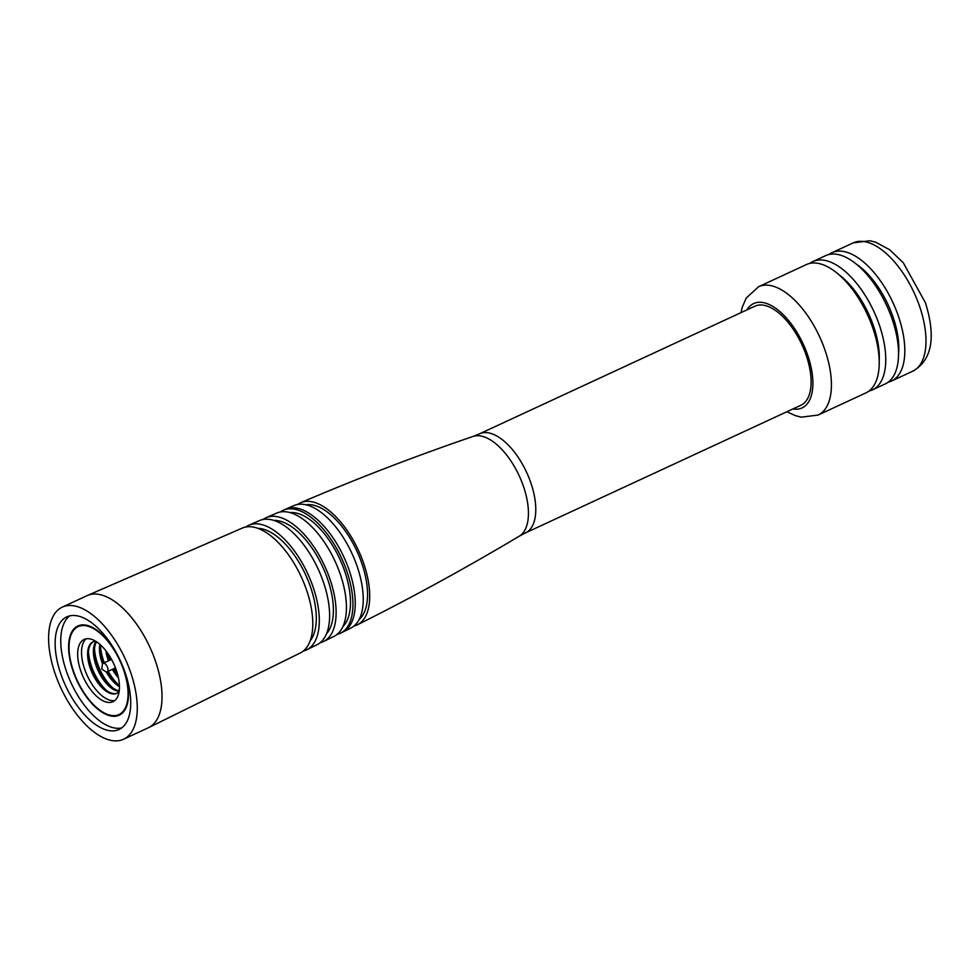 <?xml version="1.0" encoding="UTF-8"?>
<svg xmlns="http://www.w3.org/2000/svg" width="980" height="980" viewBox="0 0 980 980"><rect width="100%" height="100%" fill="white"/><g stroke="black" fill="none" stroke-linecap="round" stroke-linejoin="round"><path stroke-width="1.47" d="M806.32 355.63A54.611 26.485 65.1 0 1 800.832 405.279L525.488 532.899A54.611 26.485 65.1 0 0 530.976 483.25A54.611 26.485 65.1 0 0 479.563 433.809L754.906 306.189A54.611 26.485 65.1 0 1 806.32 355.63M758.618 286.711L806.418 264.551A70.732 34.312 65.1 0 1 873.009 328.594A70.732 34.312 65.1 0 1 865.904 392.894L818.092 415.055A70.732 34.312 65.1 0 0 825.209 350.754A70.732 34.312 65.1 0 0 758.618 286.711L746.209 298.067L742.191 307.401L741.003 312.644M839.26 274.939A63.786 30.944 65.1 0 1 873.719 326.597A63.786 30.944 65.1 0 1 879.195 361.118M869.003 391.032A70.732 34.312 -114.9 0 0 872.433 389.869A70.732 34.312 -114.9 0 0 879.538 325.568A70.732 34.312 -114.9 0 0 812.947 261.525A70.732 34.312 -114.9 0 0 809.848 263.387M812.947 261.525L825.736 255.596A70.732 34.312 65.1 0 1 892.327 319.639A70.732 34.312 65.1 0 1 885.222 383.94L872.433 389.869M856.973 264.612A63.786 30.944 65.1 0 1 893.233 317.557A63.786 30.944 65.1 0 1 898.525 354.282M888.198 382.163A70.732 34.312 -114.9 0 0 891.494 381.036A70.732 34.312 -114.9 0 0 898.599 316.736A70.732 34.312 -114.9 0 0 832.008 252.693A70.732 34.312 -114.9 0 0 829.019 254.469M354.013 626.024A67.314 32.659 -114.9 0 0 357.467 624.762A67.314 32.659 -114.9 0 0 363.801 563.77A67.314 32.659 -114.9 0 0 300.86 502.63A67.314 32.659 -114.9 0 0 297.675 504.455M306.054 504.786A63.786 30.944 65.1 0 1 361.963 563.782A63.786 30.944 65.1 0 1 359.182 619.409M342.816 632.039A67.743 32.867 65.1 0 0 349.296 570.605A67.743 32.867 65.1 0 0 285.854 509.11L294.135 505.521A67.522 32.757 65.1 0 1 357.308 566.832A67.522 32.757 65.1 0 1 350.913 628.033L340.501 633.178A67.804 32.891 -114.9 0 0 346.981 571.695A67.804 32.891 -114.9 0 0 283.477 510.139A67.804 32.891 -114.9 0 0 280.317 511.977M290.019 512.577A63.786 30.944 65.1 0 1 344.887 571.695A63.786 30.944 65.1 0 1 342.877 626.612M337.059 634.403A67.804 32.891 -114.9 0 0 340.501 633.178M266.205 517.661L276.801 513.055A67.975 32.977 65.1 0 1 340.464 574.758A67.975 32.977 65.1 0 1 333.972 636.388L323.608 641.496A68.245 33.112 -114.9 0 0 330.125 579.609A68.245 33.112 -114.9 0 0 266.205 517.661A68.245 33.112 -114.9 0 0 263.044 519.486M273.971 520.429A63.786 30.944 65.1 0 1 327.798 579.621A63.786 30.944 65.1 0 1 326.512 633.778M320.166 642.721A68.245 33.112 -114.9 0 0 323.608 641.496M248.945 525.182L259.541 520.564A68.416 33.185 65.1 0 1 323.608 582.671A68.416 33.185 65.1 0 1 317.067 644.705L306.703 649.814A68.686 33.32 -114.9 0 0 313.269 587.522A68.686 33.32 -114.9 0 0 248.945 525.182A68.686 33.32 -114.9 0 0 245.784 527.007M257.973 528.343A63.786 30.944 65.1 0 1 310.709 587.535A63.786 30.944 65.1 0 1 310.121 640.883M303.273 651.051A68.686 33.32 -114.9 0 0 306.703 649.814M62.316 607.122L87.073 595.656A72.814 35.317 65.1 0 1 87.441 595.485L242.268 528.085A68.857 33.406 65.1 0 1 306.752 590.585A68.857 33.406 65.1 0 1 300.174 653.023L148.666 727.601A72.814 35.317 65.1 0 1 148.311 727.773L123.554 739.251A72.814 35.317 65.1 0 1 55.003 673.321A72.814 35.317 65.1 0 1 62.316 607.122A72.814 35.317 65.1 0 1 130.867 673.052A72.814 35.317 65.1 0 1 123.554 739.251M87.441 595.485A72.814 35.317 65.1 0 1 155.624 661.573A72.814 35.317 65.1 0 1 148.666 727.601M60.589 673.297A62.083 30.123 65.1 0 1 66.824 616.861A62.083 30.123 65.1 0 1 125.281 673.076A62.083 30.123 65.1 0 1 119.033 729.512A62.083 30.123 65.1 0 1 60.589 673.297M69.776 615.857A62.083 30.123 -114.9 0 0 66.211 670.7A62.083 30.123 -114.9 0 0 121.716 727.92M124.166 670.492A49.159 23.851 -114.9 0 0 77.873 625.975A49.159 23.851 -114.9 0 0 72.937 670.675A49.159 23.851 -114.9 0 0 119.229 715.192A49.159 23.851 -114.9 0 0 124.166 670.492M112.945 715.645A49.159 23.851 -114.9 0 0 119.768 714.922M78.437 625.73A49.159 23.851 -114.9 0 0 73.475 630.471M85.26 625.007A48.473 23.52 -114.9 0 0 79.27 626.085L78.167 626.6A48.473 23.52 -114.9 0 0 73.292 670.675A48.473 23.52 -114.9 0 0 118.935 714.567A48.473 23.52 -114.9 0 0 123.811 670.492A48.473 23.52 -114.9 0 0 78.167 626.6M118.935 714.567L120.038 714.053A48.473 23.52 -114.9 0 0 124.73 710.182M109.344 702.476A34.3 16.636 65.1 0 1 81.965 674.13A34.3 16.636 65.1 0 1 84.133 639.462A34.3 16.636 65.1 0 1 87.759 638.691A34.3 16.636 65.1 0 1 115.138 667.025A34.3 16.636 65.1 0 1 112.982 701.705A34.3 16.636 65.1 0 1 109.344 702.476M114.795 700.553A34.3 16.636 65.1 0 1 113.215 700.688A34.3 16.636 65.1 0 1 86.681 674.363A34.3 16.636 65.1 0 1 86.179 638.825M119.107 691.574A28.322 13.732 65.1 0 1 116.755 693.362A28.322 13.732 65.1 0 1 113.754 693.999A28.322 13.732 65.1 0 1 91.152 670.602A28.322 13.732 65.1 0 1 92.928 641.973A28.322 13.732 65.1 0 1 95.82 641.337M117.147 693.166A28.322 13.732 65.1 0 1 114.562 693.632A28.322 13.732 65.1 0 1 92.12 670.651A28.322 13.732 65.1 0 1 93.345 641.802M106.6 671.888A4.679 2.266 65.1 0 1 105.387 671.447L101.834 669.058L102.312 664.808A4.679 2.266 65.1 0 1 103.157 663.289A4.679 2.266 65.1 0 1 103.66 663.178A4.679 2.266 65.1 0 1 107.396 667.049A4.679 2.266 65.1 0 1 107.102 671.778A4.679 2.266 65.1 0 1 106.6 671.888M117.355 673.493A33.185 16.097 65.1 0 1 114.28 668.458M110.336 659.957A33.185 16.097 65.1 0 1 108.486 654.358M117.894 675.526A28.322 13.732 65.1 0 1 113.423 668.85M109.49 660.361A28.322 13.732 65.1 0 1 107.285 652.631M118.433 677.891A28.322 13.732 65.1 0 1 112.382 669.328M108.449 660.839A28.322 13.732 65.1 0 1 105.828 650.683M118.666 684.983A33.185 16.097 65.1 0 1 108.241 671.251M104.309 662.762A33.185 16.097 65.1 0 1 100.56 645.918M119.401 685.486A28.322 13.732 65.1 0 1 107.396 671.643M103.451 663.154A28.322 13.732 65.1 0 1 100.658 645.036M119.425 686.637A28.322 13.732 65.1 0 1 106.171 671.827M102.533 663.962A28.322 13.732 65.1 0 1 99.801 644.277M112.639 687.789A33.185 16.097 65.1 0 1 94.533 648.723M119.217 690.729A28.322 13.732 65.1 0 1 99.213 670.271A28.322 13.732 65.1 0 1 96.542 641.79M119.144 691.317A28.322 13.732 65.1 0 1 98.172 670.761A28.322 13.732 65.1 0 1 96.04 641.471M106.6 690.582A33.185 16.097 65.1 0 1 88.494 651.516M525.488 532.899L519.265 536.183A55.039 26.705 -114.9 0 0 523.602 486.778A55.039 26.705 -114.9 0 0 473.034 436.431C414.895 456.349 357.504 478.424 300.86 502.63M746.956 309.876A57.514 27.906 65.1 0 1 776.907 309.166A57.514 27.906 65.1 0 1 807.839 355.63A57.514 27.906 65.1 0 1 792.881 408.966M853.188 242.881A70.732 34.312 65.1 0 1 919.779 306.911A70.732 34.312 65.1 0 1 912.662 371.224C935.226 358.607 934.21 330.75 925.402 302.71L903.242 262.726L889.705 249.765L875.63 242.183L869.873 240.749L853.188 242.881L832.008 252.693M786.928 411.735L795.466 415.692L801.285 417.162L818.092 415.055M519.265 536.183C466.48 567.677 412.555 597.2 357.467 624.762M285.854 509.11L283.477 510.139M103.157 663.289L111.536 659.405M107.102 671.778L115.481 667.895M891.494 381.036L912.662 371.224M473.034 436.431L479.563 433.809"/></g></svg>
